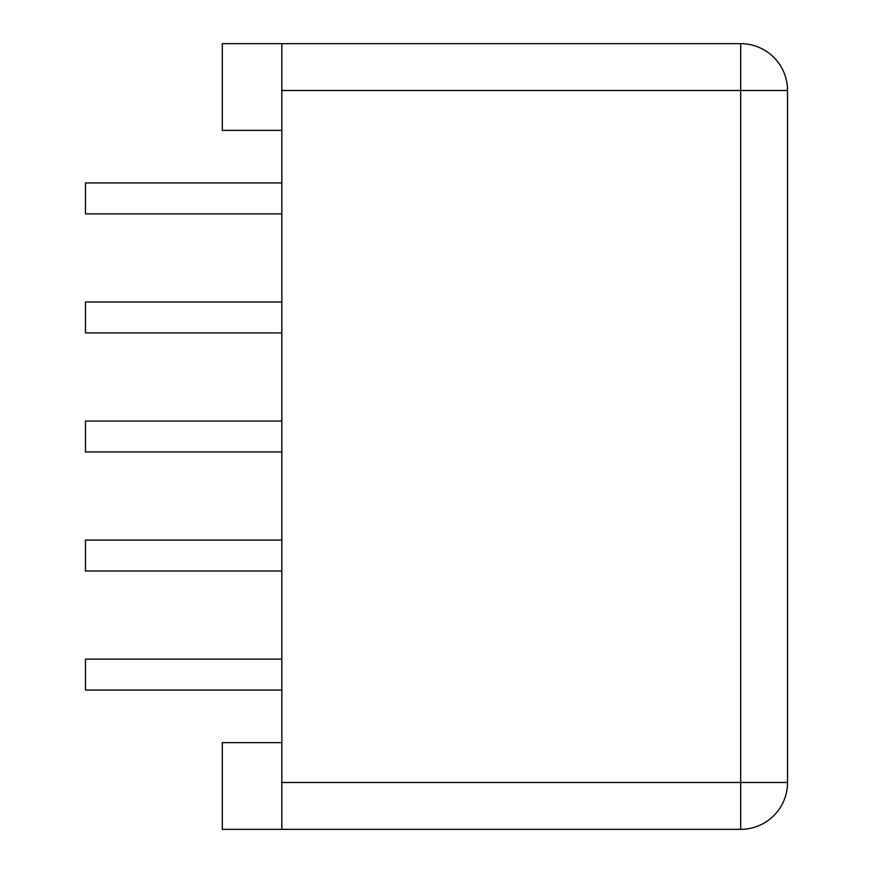 <?xml version="1.0" encoding="UTF-8"?>
<svg xmlns="http://www.w3.org/2000/svg" width="873" height="873" viewBox="0 0 873 873"><rect width="100%" height="100%" fill="white"/><g stroke="black" fill="none" stroke-linecap="round" stroke-linejoin="round"><path stroke-width="1.31" d="M281.837 43.65L740.675 43.65A46.869 46.869 0 0 1 787.544 90.519L281.837 90.519L281.837 43.65L222.309 43.65L222.309 130.361L281.837 130.361M281.837 782.481L787.544 782.481A46.869 46.869 0 0 1 740.675 829.35L281.837 829.35L281.837 90.519M281.837 742.639L222.309 742.639L222.309 829.35L281.837 829.35M281.837 332.919L85.456 332.919L85.456 301.993L281.837 301.993M281.837 451.963L85.456 451.963L85.456 421.037L281.837 421.037M281.837 571.007L85.456 571.007L85.456 540.081L281.837 540.081M281.837 690.063L85.456 690.063L85.456 659.126L281.837 659.126M281.837 213.874L85.456 213.874L85.456 182.937L281.837 182.937M787.544 782.481L787.544 90.519A46.869 46.869 0 0 0 740.675 43.65L740.675 829.35"/></g></svg>
